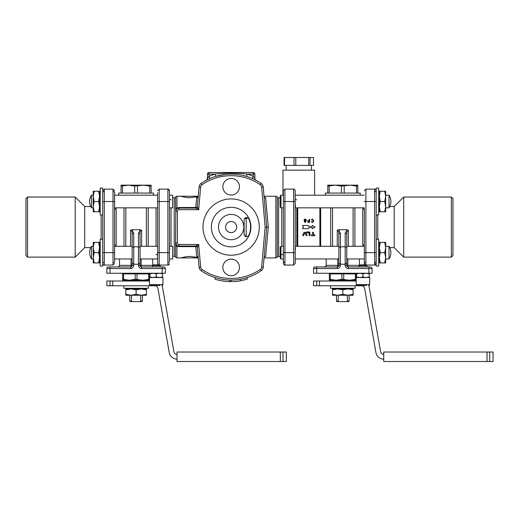 <?xml version="1.0" encoding="UTF-8"?>
<svg xmlns="http://www.w3.org/2000/svg" width="519" height="519" viewBox="0 0 519 519"><rect width="100%" height="100%" fill="white"/><g stroke="black" fill="none" stroke-linecap="round" stroke-linejoin="round"><path stroke-width="0.78" d="M102.73 239.188L100.199 239.188L100.199 266.072L102.73 266.072L102.73 188.086L100.199 188.086L100.199 214.97L102.73 214.97M378.708 214.97L378.708 188.086L376.178 188.086L376.178 214.97L378.708 214.97M376.178 209.488L376.178 266.072L378.708 266.072L378.708 239.188L376.178 239.188M98.649 211.804L99.57 206.666L99.57 211.804L93.245 211.804L93.245 206.666L94.16 211.804M98.649 201.528L99.57 196.383L99.57 206.666L98.649 201.528L94.16 201.528L93.245 206.666L93.245 196.383L94.16 201.528M98.649 191.245L99.57 191.245L99.57 196.383L98.649 191.245L94.16 191.245L93.245 196.383L93.245 191.245L94.16 191.245M98.649 262.912L99.57 257.774L99.57 262.912L93.245 262.912L93.245 257.774L94.16 262.912M98.649 252.63L99.57 247.492L99.57 257.774L98.649 252.63L94.16 252.63L93.245 257.774L93.245 247.492L94.16 252.63M98.649 242.354L99.57 242.354L99.57 247.492L98.649 242.354L94.16 242.354L93.245 247.492L93.245 242.354L94.16 242.354M84.701 227.082L84.701 247.641L75.216 257.126L75.216 197.032L84.701 206.517L84.701 227.082M114.595 208.404L114.595 192.653A1.583 1.298 0 0 0 113.012 191.355M113.012 262.802A1.583 1.298 -0 0 0 114.595 261.505L114.595 201.528L113.012 201.528L113.012 265.047L114.595 263.464M123.996 246.304L123.996 207.853M114.595 245.837A1.583 0.96 180 0 1 116.178 244.877L115.718 246.304L116.178 244.877L116.178 209.28L115.718 207.853L116.178 209.28A1.583 0.96 0 0 1 114.595 208.32M27.533 197.032L25.95 198.615L25.95 255.549L27.533 257.126L27.533 197.032L75.216 197.032M149.738 186.081L143.614 185.166L151.126 185.166L151.126 186.081L149.738 186.081L149.738 193.074M134.713 186.081L128.589 185.166L143.614 185.166L134.713 186.081L134.713 193.074M128.589 185.166L121.076 186.081L121.076 185.166L128.589 185.166M122.465 186.081L122.465 193.074M121.076 186.081L121.076 193.074M137.49 186.081L137.49 193.074M151.126 186.081L151.126 193.074M118.708 195.202L118.708 193.074L153.501 193.074L153.501 195.202M141.239 295.24L125.825 295.24L125.825 294.325L130.963 295.24L136.101 294.325L141.239 295.24L146.384 294.325L146.384 295.24L141.239 295.24M130.963 288.914L125.825 289.836L125.825 288.914L141.239 288.914L136.101 289.836L130.963 288.914M146.384 289.836L141.239 288.914L146.384 288.914L146.384 294.325M136.101 294.325L136.101 289.836M125.825 294.325L125.825 289.836M140.694 295.24L140.694 301.091L140.02 301.571L132.189 301.571L131.508 301.091L129.776 301.091L129.776 295.24M142.427 295.24L142.427 301.091L140.694 301.091M140.694 288.285L140.694 288.914M131.508 301.091L131.508 295.24M110.022 285.755L106.843 285.755L106.843 281.006L110.022 281.006L110.022 285.755L154.798 285.755A3.166 3.166 0 0 1 157.912 288.369L169.239 352.602A7.908 7.908 0 0 0 177.024 359.135M149.511 281.006L110.022 281.006M177.024 354.393A3.166 3.166 0 0 1 173.91 351.778L162.583 287.545A7.908 7.908 0 0 0 161.902 285.437M282.998 352.018L177.024 352.018L177.024 361.509L282.998 361.509L282.998 352.018L286.345 352.018L286.345 361.509L282.998 361.509M131.508 288.914L131.508 288.285M147.883 273.889L147.883 273.26M149.511 280.215L142.822 280.215L149.511 279.306M122.659 280.215L122.659 279.306L129.38 280.215L122.659 280.215M129.38 280.215L135.193 279.306L142.822 280.215L128.751 280.215M149.543 277.529L149.543 273.889L122.659 273.889L122.659 279.306M137.016 273.889L137.016 279.306M135.193 273.889L135.193 279.306M123.567 273.889L123.567 279.306M142.822 280.215L143.458 280.215M148.635 273.889L148.635 279.306M129.776 301.091L130.25 301.571L132.189 301.571M140.02 301.571L141.953 301.571L142.427 301.091M132.916 207.853L139.274 207.853M125.825 246.304L125.825 207.853M132.15 234.101L132.15 247.569L133.733 246.785L133.733 233.291A1.583 0.817 180 0 0 132.15 234.101C132.17 232.188 131.644 230.897 130.567 230.241L131.975 229.69L140.227 229.69L141.635 230.241C140.565 230.897 140.039 232.181 140.059 234.101A1.583 0.817 -0 0 0 138.476 233.291L138.476 265.352A3.166 3.166 0 0 0 141.635 268.518L162.2 268.518L162.2 266.935L141.635 266.935A1.583 1.583 0 0 1 140.059 265.352L140.059 263.016L138.476 264.229L133.733 264.229L132.15 263.016L132.15 265.352L132.15 245.753M146.384 246.304L146.384 207.853M172.632 256.334L174.215 256.334L174.215 197.823L172.632 197.823M148.207 207.853L148.207 246.304M132.15 247.569L132.15 263.016M133.733 233.291L131.975 229.69M131.048 258.955L131.048 265.352L132.15 265.352A1.583 1.583 0 0 1 130.567 266.935L108.426 266.935A1.583 1.583 0 0 0 106.843 268.518L106.843 273.26L106.843 268.518L130.567 268.518A3.166 3.166 0 0 0 133.733 265.352L133.733 246.785L138.476 246.785L140.059 247.569L140.059 234.101M140.227 229.69L138.476 233.291M140.059 263.016L140.059 247.569M165.36 268.518L162.2 268.518L162.2 273.26L165.36 273.26L165.36 268.518A1.583 1.583 0 0 0 163.777 266.935L162.2 266.935M141.635 268.518L141.635 266.935A1.583 0.48 90 0 1 141.155 265.352L140.059 265.352L140.059 245.753M119.5 258.955L119.5 265.352L131.048 265.352A1.583 0.48 -90 0 1 130.567 266.935L130.567 268.518M106.843 273.26L110.009 273.26L110.009 266.935M162.2 273.26L110.009 273.26M143.218 281.006L143.218 280.215M159.884 285.437L150.302 285.437L159.884 285.437M162.953 284.646L149.511 284.646L149.511 277.529L162.953 277.529L162.953 284.646A0.791 0.791 0 0 1 162.162 285.437M157.614 192.562L157.614 263.464L158.477 264.878L153.053 264.878L152.281 265.65L160.183 265.65L159.58 265.047M149.907 277.529L149.907 273.26M149.907 276.964L153.066 277.529L156.232 276.964L156.232 273.824L153.066 273.26L149.907 273.824M156.232 276.964L159.398 277.529L162.557 276.964L162.557 277.529M162.557 273.26L162.557 273.824L159.398 273.26L156.232 273.824M162.557 276.964L162.557 273.824M148.356 285.755L148.356 288.285L123.846 288.285L123.846 285.755M394.206 227.082L394.206 206.517L403.698 197.032L403.698 257.126L394.206 247.641L394.206 227.082M364.312 208.404L364.312 263.464C364.753 264.742 365.279 265.267 365.895 265.047L365.895 189.111L364.312 190.694M354.912 207.853L354.912 246.304M364.312 208.32A1.583 0.96 0 0 1 362.736 209.28L363.19 207.853L362.736 209.28L362.736 244.877L363.19 246.304M362.736 244.877A1.583 0.96 180 0 1 364.312 245.837M451.374 257.126L452.957 255.549L452.957 198.615L451.374 197.032L451.374 257.126L403.698 257.126M320.664 246.304L320.664 207.853M330.7 246.304L330.7 207.853M297.731 246.304L297.731 207.853M305.347 219.641L304.562 220.121L304.75 220.562L305.801 220.303L305.042 219.641L304.562 220.121L304.828 220.627L305.477 220.679L305.827 220.121M319.873 207.853L319.873 246.304M305.367 221.84L305.678 221.535L305.023 221.224L305.023 221.84L305.678 221.535L305.367 221.224M312.399 225.486L315.143 227.069L312.399 228.645L312.399 227.698L308.811 227.698L308.267 228.645L302.486 228.645L303.401 227.069L302.486 225.486L308.267 225.486L308.811 226.433L312.399 226.433L312.399 225.486L315.143 227.069L312.399 228.645M312.295 219.641L311.763 219.933L311.374 219.647L312.444 219.161L313.56 220.27L313.56 221.211L312.444 222.32L311.374 221.84L311.439 221.503L312.444 221.84L313.08 221.211L313.08 220.27L312.444 219.641L311.374 219.647L312.295 219.161M309.272 219.401L309.752 219.401L309.512 222.32L307.767 222.32L307.767 221.84L309.272 221.84L309.272 220.984L307.527 220.744L309.272 220.504L309.272 219.401L309.752 219.401M305.749 222.223L305.023 222.32L304.465 220.886C303.842 220.05 304.037 219.472 305.042 219.161L305.347 219.161C306.359 219.472 306.547 220.043 305.925 220.886L305.367 222.32L305.925 220.971M310.109 235.269L309.116 235.269L309.065 232.797L307.021 232.797L306.528 232.376L307.021 232.797L306.528 232.376L307.021 231.811L309.817 232.097L310.109 235.269L309.7 235.756M313.508 232.291L313.508 234.776L314.994 235.269L314.501 235.769L311.53 235.769L311.53 234.776L312.522 234.776L312.522 232.291L313.508 232.291L312.522 232.291M314.495 234.776L314.994 235.269L314.495 234.776L314.994 235.269L314.495 234.776L314.994 235.269L314.501 235.769M304.854 232.921L303.55 235.522L302.843 235.678L302.7 235.023L303.985 232.356L305.762 232.356L307.053 235.023L306.878 235.697L306.197 235.522L304.9 232.921L303.55 235.522L302.843 235.678L302.7 235.023M303.985 232.356L305.762 232.356M304.919 232.927L306.197 235.522L306.878 235.697L307.053 235.023M309.019 232.784L307.021 232.797L306.528 232.376L307.021 231.811M309.525 235.756L309.116 235.269M305.023 221.224L305.023 221.84M305.347 219.161L305.899 219.336M306.028 219.446L306.307 220.16M304.231 221.535L304.465 220.886C303.842 220.05 304.037 219.472 305.042 219.161M305.023 222.32L304.659 222.236M307.767 222.32L307.767 221.84M311.776 221.581L312.295 221.84M311.374 221.84L311.439 221.503L311.374 221.84M312.444 221.84L313.08 221.211L312.444 221.84M312.295 222.32L311.925 222.262M313.08 220.27L312.71 219.699M312.989 222.177L312.444 222.32M312.444 219.161L313.56 220.27M311.763 219.933L311.374 219.647L311.763 219.933M308.267 225.486L308.811 226.433M308.811 227.698L308.267 228.645M356.443 186.081L350.319 185.166L357.831 185.166L357.831 186.081L356.443 186.081L356.443 193.074M341.418 186.081L335.293 185.166L350.319 185.166L341.418 186.081L341.418 193.074M335.293 185.166L327.781 186.081L327.781 185.166L335.293 185.166M329.169 186.081L329.169 193.074M327.781 186.081L327.781 193.074M344.194 186.081L344.194 193.074M357.831 186.081L357.831 193.074M325.407 195.202L325.407 193.074L360.205 193.074L360.205 195.202M347.944 295.24L332.523 295.24L332.523 294.325L337.668 295.24L342.806 294.325L347.944 295.24L353.089 294.325L353.089 295.24L347.944 295.24M337.668 288.914L332.523 289.836L332.523 288.914L347.944 288.914L342.806 289.836L337.668 288.914M353.089 289.836L347.944 288.914L353.089 288.914L353.089 294.325M342.806 294.325L342.806 289.836M332.523 294.325L332.523 289.836M347.399 295.24L347.399 301.091L346.718 301.571L338.894 301.571L338.213 301.091L336.481 301.091L336.481 295.24M349.131 295.24L349.131 301.091L347.399 301.091M347.399 288.285L347.399 288.914M338.213 301.091L338.213 295.24M316.726 285.755L313.547 285.755L313.547 281.006L316.726 281.006L316.726 285.755L361.503 285.755A3.166 3.166 0 0 1 364.617 288.369L375.944 352.602A7.908 7.908 0 0 0 383.729 359.135M356.216 281.006L316.726 281.006M383.729 354.393A3.166 3.166 0 0 1 380.615 351.778L369.288 287.545A7.908 7.908 0 0 0 368.607 285.437M489.702 352.018L383.729 352.018L383.729 361.509L489.702 361.509L489.702 352.018L493.05 352.018L493.05 361.509L489.702 361.509M338.213 288.914L338.213 288.285M354.587 273.889L354.587 273.26M356.216 280.215L349.527 280.215L356.216 279.306M329.364 280.215L329.364 279.306L336.085 280.215L329.364 280.215M336.085 280.215L341.898 279.306L349.527 280.215L335.449 280.215M356.248 277.529L356.248 273.889L329.364 273.889L329.364 279.306M343.714 273.889L343.714 279.306M341.898 273.889L341.898 279.306M330.272 273.889L330.272 279.306M349.527 280.215L350.163 280.215M355.34 273.889L355.34 279.306M336.481 301.091L336.954 301.571L338.894 301.571M346.718 301.571L348.658 301.571L349.131 301.091M339.621 207.853L345.978 207.853M332.523 246.304L332.523 207.853M338.855 247.569L340.432 246.785L340.432 233.291A1.583 0.817 180 0 0 338.855 234.101L338.855 265.352L338.855 234.101C338.875 232.188 338.349 230.897 337.272 230.241L338.68 229.69L346.932 229.69L348.34 230.241C347.269 230.897 346.737 232.181 346.757 234.101L346.757 265.352L346.757 263.016L345.18 264.229L345.18 265.352A3.166 3.166 0 0 0 348.34 268.518L368.899 268.518L368.899 266.935L348.34 266.935A1.583 1.583 0 0 1 346.757 265.352L345.18 265.352M353.089 246.304L353.089 207.853M337.752 258.955L337.752 265.352L338.855 265.352A1.583 1.583 0 0 1 337.272 266.935L315.13 266.935A1.583 1.583 0 0 0 313.547 268.518L337.272 268.518A3.166 3.166 0 0 0 340.432 265.352L340.432 264.229L338.855 263.016M340.432 233.291L338.68 229.69M340.432 246.785L345.18 246.785L345.18 264.229L340.432 264.229L340.432 246.785M346.932 229.69L345.18 233.291A1.583 0.817 -0 0 1 346.757 234.101L346.757 247.569L345.18 246.785L345.18 233.291M346.757 263.016L346.757 247.569M364.312 263.464L365.181 264.878L359.758 264.878L358.979 265.65L366.888 265.65L366.888 266.935L368.899 266.935L348.34 266.935A1.583 0.48 90 0 1 347.86 265.352L346.757 265.352M372.065 268.518L368.899 268.518L368.899 273.26L372.065 273.26L372.065 268.518A1.583 1.583 0 0 0 370.482 266.935L368.899 266.935M326.198 258.955L326.198 265.352L337.752 265.352A1.583 0.48 -90 0 1 337.272 266.935L337.272 268.518M350.714 266.935L358.979 266.935L358.979 265.65M353.874 266.935L358.979 266.935M315.13 266.935A1.583 1.583 0 0 0 313.547 268.518L313.547 273.26L316.713 273.26L316.713 266.935M368.899 273.26L316.713 273.26M349.923 281.006L349.923 280.215M366.589 285.437L357.007 285.437L366.589 285.437M369.658 284.646L356.216 284.646L356.216 277.529L369.658 277.529L369.658 284.646A0.791 0.791 0 0 1 368.866 285.437M356.611 277.529L356.611 273.26M356.611 276.964L359.771 277.529L362.937 276.964L362.937 273.824L359.771 273.26L356.611 273.824M362.937 276.964L366.096 277.529L369.262 276.964L369.262 277.529M369.262 273.26L369.262 273.824L366.096 273.26L362.937 273.824M369.262 276.964L369.262 273.824M355.061 285.755L355.061 288.285L330.551 288.285L330.551 285.755M264.255 256.405L265.611 256.607L264.255 256.405M264.028 196.24L275.855 196.24A1.583 1.583 0 0 1 277.23 197.032A1.583 1.583 0 0 0 278.599 197.823L278.599 256.334L277.23 257.126L277.23 197.032M264.158 256.607L265.611 256.607L268.323 227.14L265.605 197.557L264.184 197.979L265.605 197.557L264.145 197.557M200.658 267.09L199.082 267.227A4.742 4.742 0 0 0 201.119 270.723A52.983 52.983 0 0 0 261.193 270.717A4.742 4.742 0 0 0 263.23 267.227L261.654 267.084A3.166 3.166 0 0 1 260.298 269.419A51.4 51.4 0 0 1 202.014 269.419A3.166 3.166 0 0 1 200.658 267.09L198.68 244.475L197.356 247.498A1.583 1.583 0 0 0 195.78 246.058L195.78 246.635A1.583 0.999 175 0 1 197.356 247.498L199.082 267.227A4.742 4.742 0 0 0 201.119 270.723A52.983 52.983 0 0 0 261.193 270.717A4.742 4.742 0 0 0 263.23 267.227L266.734 227.147L263.217 186.924A4.742 4.742 0 0 0 261.18 183.428A52.983 52.983 0 0 0 201.119 183.434A4.742 4.742 0 0 0 199.082 186.931L197.356 206.659A1.583 0.999 5 0 1 195.78 207.522L195.78 208.1L178.964 208.1A3.166 3.166 0 0 0 175.798 211.265L176.953 207.944L176.953 196.24L180.541 196.24L186.392 197.512L190.032 197.733L198.232 196.61M174.215 256.334A1.583 1.583 0 0 1 175.584 257.126L176.953 257.917L176.953 246.214L178.964 246.635L195.78 246.635L196.695 256.607L198.148 256.607M198.148 197.557L196.695 197.557L198.264 197.726L196.695 197.557L195.78 207.522L178.964 207.522L176.96 207.944A1.583 0.98 0 0 0 175.584 208.437L175.798 211.265L176.291 209.572M198.264 257.917L180.541 257.917L186.392 256.646L190.032 256.425L198.232 257.547M268.323 227.14L265.151 227.147L261.654 267.084M198.264 196.24L180.541 196.24M176.175 244.481L175.798 243.502A1.583 1.512 0 0 0 176.175 244.481L176.953 246.214A1.583 0.98 180 0 1 175.584 245.721L175.584 257.126M175.947 243.846L175.798 242.892A3.166 3.166 0 0 0 178.964 246.058L195.78 246.058L198.68 244.475L178.964 244.475A1.583 1.583 0 0 1 177.381 242.892L177.381 211.265A1.583 1.583 0 0 1 178.964 209.682L198.68 209.682L197.356 206.659A1.583 1.583 0 0 1 195.78 208.1L198.68 209.682L200.658 187.067A3.166 3.166 0 0 1 202.014 184.738A51.4 51.4 0 0 1 260.285 184.732A3.166 3.166 0 0 1 261.641 187.061L263.217 186.924A4.742 4.742 0 0 0 261.18 183.428L260.285 184.732M203 227.082A28.149 28.149 0 0 1 245.228 202.702A28.149 28.149 0 0 1 245.228 251.456A28.149 28.149 0 0 1 203 227.082M222.846 186.749A8.304 8.304 0 0 1 235.302 179.561A8.304 8.304 0 0 1 235.302 193.944A8.304 8.304 0 0 1 222.846 186.749M222.846 267.408A8.304 8.304 0 0 1 235.302 260.22A8.304 8.304 0 0 1 235.302 274.596A8.304 8.304 0 0 1 222.846 267.408M178.964 207.522L178.964 208.1A3.166 3.166 0 0 0 175.798 211.265L175.584 245.721M177.381 211.265L175.798 211.265L175.798 210.656A1.583 1.512 180 0 1 176.175 209.676M211.382 227.082A19.767 19.767 0 0 0 241.037 244.202A19.767 19.767 0 0 0 241.037 209.961A19.767 19.767 0 0 0 211.382 227.082M246.681 217.591A2.374 2.374 0 0 1 248.835 218.973A19.45 19.45 0 0 1 248.835 235.185A2.374 2.374 0 0 1 246.681 236.567L246.493 236.567A2.374 2.374 0 0 1 244.118 234.199L244.118 219.965A2.374 2.374 0 0 1 246.493 217.591L247.031 217.617M243.8 227.082A12.651 12.651 0 0 1 224.824 238.033A12.651 12.651 0 0 1 224.824 216.125A12.651 12.651 0 0 1 243.8 227.082M225.616 227.082A5.534 5.534 0 0 0 233.92 231.87A5.534 5.534 0 0 0 233.92 222.288A5.534 5.534 0 0 0 225.616 227.082M246.493 217.591L244.358 218.921M244.118 234.199C245.571 236.56 246.259 237.345 246.175 236.547L246.175 218.505A2.374 0.856 0 0 0 244.436 218.778M247.887 217.922L246.175 218.505L246.058 217.63M254.79 179.665L252.344 178.523L253.291 176.35L253.291 174.099L254.874 174.099L254.874 178.264L253.291 176.35A55.351 55.351 0 0 0 247.18 174.099L253.291 174.099L253.291 172.516L209.008 172.516L209.008 174.099L215.119 174.099A55.351 55.351 0 0 0 209.008 176.35L207.431 178.264A2.374 2.374 0 0 1 206.173 180.353L209.961 178.523L209.008 176.35L208.417 177.024M254.537 177.822L254.874 178.264A2.374 2.374 0 0 0 256.107 180.346L256.107 180.346A2.374 2.374 0 0 0 256.127 180.353L256.068 180.327M209.008 176.35L209.008 174.099L207.431 174.099A1.583 1.583 0 0 1 209.008 172.516M253.291 172.516A1.583 1.583 0 0 1 254.874 174.099A1.583 1.583 0 0 0 253.291 172.516M243.152 175.474L246.493 176.369L247.18 174.099C236.495 172.833 225.81 172.833 215.119 174.099L215.807 176.369L225.46 174.403M207.256 179.795L206.192 180.346A2.374 2.374 0 0 1 206.192 180.346A2.374 2.374 0 0 1 206.173 180.353A2.374 2.374 0 0 0 207.431 178.264L207.431 174.099M255.043 179.795L256.127 180.353A2.374 2.374 0 0 1 256.107 180.346L256.107 180.346A2.374 2.374 0 0 0 256.127 180.353A2.374 2.374 0 0 1 256.107 180.346A2.374 2.374 0 0 1 254.874 178.264M247.213 277.568L247.213 279.222L240.258 280.876A54.56 54.56 0 0 1 231.143 281.642L229.755 281.622A54.56 54.56 0 0 1 215.08 279.222L215.08 277.561M229.755 281.622L229.755 280.039M231.143 281.642L231.143 280.059M240.258 280.876L240.258 279.274M169.473 261.07L169.473 190.694C168.273 188.066 168.422 189.63 167.89 189.111L167.89 265.047C168.474 265.3 168.999 264.774 169.473 263.464C168.831 264.911 168.305 265.436 167.89 265.047L159.19 265.047L159.19 189.111L167.89 189.111L169.473 190.694M159.19 265.047C158.898 265.514 158.366 264.988 157.614 263.464L157.614 261.07M156.031 254.329A1.583 1.473 180 0 1 157.614 255.802M171.056 199.821A1.583 1.473 0 0 1 169.473 198.349M114.595 195.202L157.614 195.202L157.614 201.528L169.473 201.528L169.518 250.34M167.89 262.893L169.473 261.595M157.614 197.823L157.614 193.094M140.059 258.955L157.614 258.955L157.614 261.595M283.342 263.464C284.01 264.924 284.535 265.449 284.925 265.047L293.624 265.047L293.624 189.111L284.925 189.111L283.342 190.694L283.342 263.464C284.01 264.924 284.535 265.449 284.925 265.047L284.925 189.111L283.342 190.694L283.342 197.823M338.855 258.955L295.201 258.955L295.201 263.464L295.201 190.694C294.007 188.066 294.15 189.63 293.624 189.111C294.15 189.63 294.007 188.066 295.201 190.694M296.784 199.821A1.583 1.473 0 0 1 295.201 198.349M281.759 254.329A1.583 1.473 180 0 1 283.342 255.802M296.939 246.304L296.939 207.853M284.925 262.893L283.342 261.595M283.342 198.816L283.342 201.528L295.201 201.528L295.253 250.34M169.473 195.202L172.632 195.202L172.632 207.853L169.473 207.853L169.473 246.304L172.632 246.304L172.632 258.955L169.473 258.955M91.493 246.304L91.493 258.955A11.548 11.548 0 0 1 91.493 246.304L93.245 246.304M99.57 246.304L100.199 246.304M114.595 246.304L132.15 246.304M140.059 246.304L157.614 246.304M93.245 195.202L91.493 195.202A11.548 11.548 0 0 0 89.605 201.528A11.548 11.548 0 0 1 91.493 195.202L91.493 207.853A11.548 11.548 0 0 1 89.605 201.528A11.548 11.548 0 0 0 90.741 206.517L84.701 206.517M99.57 195.202L100.199 195.202M169.473 246.512L169.473 207.645M157.614 252.63L169.473 252.63L169.473 251.021M100.199 258.955L99.57 258.955L99.57 262.912M169.752 249.062L169.817 248.653M283.342 251.021L283.342 207.853L280.967 207.853L280.967 195.202L280.176 195.987L280.176 207.062L280.967 207.853M364.312 207.853L295.201 207.853L295.201 252.63L295.253 207.412M295.201 255.251L295.201 251.021M295.48 249.062L295.545 248.653M295.48 206.75L295.253 203.818M384.748 262.912L385.662 257.774L385.662 262.912L379.337 262.912L379.337 257.774L380.258 262.912M384.748 252.63L385.662 247.492L385.662 257.774L384.748 252.63L380.258 252.63L379.337 257.774L379.337 247.492L380.258 252.63M384.748 242.354L385.662 242.354L385.662 247.492L384.748 242.354L380.258 242.354L379.337 247.492L379.337 242.354L380.258 242.354M388.997 258.955L388.997 246.304A11.548 11.548 0 0 1 388.997 258.955L385.662 258.955M280.176 247.096L280.176 258.17L280.967 258.955L280.967 246.304L280.176 247.096M283.342 258.955L280.967 258.955M379.337 258.955L378.708 258.955M364.312 258.955L346.757 258.955M384.748 211.804L385.662 206.666L385.662 211.804L379.337 211.804L379.337 206.666L380.258 211.804M384.748 201.528L385.662 196.383L385.662 206.666L384.748 201.528L380.258 201.528L379.337 206.666L379.337 196.383L380.258 201.528M384.748 191.245L385.662 191.245L385.662 196.383L384.748 191.245L380.258 191.245L379.337 196.383L379.337 191.245L380.258 191.245M388.997 207.853L388.997 195.202A11.548 11.548 0 0 1 388.997 207.853L385.662 207.853M379.337 207.853L378.708 207.853M284.542 157.491L284.075 157.491L284.075 165.399L313.515 165.399L313.515 157.491L284.542 157.491L284.542 165.399M310.044 157.491L310.044 165.399M308.753 157.491L308.753 165.399M295.791 157.491L295.791 165.399M294.033 157.491L294.033 165.399M282.978 195.202L282.978 170.148L314.611 170.148L314.611 195.202M101.153 214.97L101.153 239.188M113.012 265.047L104.313 265.047L104.313 252.63L114.595 252.63M104.313 262.802A1.583 1.298 180 0 1 102.73 261.505M104.313 191.355A1.583 1.298 180 0 0 102.73 192.653M102.73 252.63L104.313 252.63L104.313 201.528L102.73 201.528M104.313 201.528L104.313 189.111L102.73 190.694L104.313 189.111L113.012 189.111L113.012 201.528L104.313 201.528M112.759 285.755L112.759 281.006M280.318 352.018L280.318 361.509M130.567 230.241L130.567 246.304M141.635 246.304L141.635 230.241M171.056 246.304L171.056 207.853M156.031 207.853L156.031 246.304M138.476 265.352L140.059 265.352M132.15 265.352L133.733 265.352M106.843 268.518A1.583 1.583 0 0 1 108.426 266.935M152.58 265.352L141.155 265.352L141.155 258.955M377.761 239.188L377.761 214.97M365.895 189.111L374.595 189.111L374.595 201.528L364.312 201.528M374.595 191.355A1.583 1.298 0 0 1 376.178 192.653M374.595 262.802A1.583 1.298 0 0 0 376.178 261.505M376.178 201.528L374.595 201.528L374.595 252.63L376.178 252.63M364.312 252.63L374.595 252.63L374.731 265.04M365.895 262.802A1.583 1.298 180 0 1 364.312 261.505M319.464 285.755L319.464 281.006M487.023 352.018L487.023 361.509M337.272 230.241L337.272 246.304M348.34 246.304L348.34 230.241M348.34 266.935L348.34 268.518M338.855 265.352L340.432 265.352M359.284 265.352L347.86 265.352L347.86 258.955M275.855 196.24L275.855 257.917L264.041 257.917M260.298 269.419L261.193 270.717M201.119 270.723L202.014 269.419M197.356 247.498A1.583 1.583 0 0 0 195.78 246.058M178.964 246.635L178.964 244.475M174.215 197.823L175.584 197.032L175.584 208.437M261.641 187.061L265.151 227.147M177.381 242.892L175.798 242.905A3.166 3.166 0 0 0 178.964 246.058M202.014 184.738L201.119 183.434M199.082 186.931L200.658 187.067M178.964 208.1L178.964 209.682M197.356 206.659A1.583 1.583 0 0 1 195.78 208.1M295.201 252.63L283.342 252.63M281.759 207.853L281.759 246.304M296.784 246.304L296.784 207.853M90.741 247.641L84.701 247.641M104.313 265.047C103.69 265.254 103.164 264.722 102.73 263.464C103.164 264.722 103.69 265.254 104.313 265.047M113.012 189.111L114.595 190.694L113.012 189.111M27.533 257.126L75.216 257.126M142.427 288.285L142.427 288.914M124.32 273.26L124.32 273.889M129.776 288.285L129.776 288.914M119.5 265.352C119.895 265.734 119.37 266.266 117.917 266.935M128.984 281.006L128.984 280.215M152.709 258.955L152.709 265.222M160.183 266.935L160.183 265.65M152.281 266.935L152.281 265.65M149.511 284.646L150.302 285.437M389.75 247.641L394.206 247.641M389.75 206.517L394.206 206.517M374.595 189.111C375.185 189.695 374.926 187.988 376.178 190.694C374.926 187.988 375.185 189.695 374.595 189.111M374.595 265.047C375.159 265.3 375.685 264.774 376.178 263.464L374.595 265.047L365.895 265.047M451.374 197.032L403.698 197.032M349.131 288.285L349.131 288.914M331.025 273.26L331.025 273.889M336.481 288.285L336.481 288.914M326.198 265.352C326.6 265.741 326.075 266.273 324.622 266.935M335.689 281.006L335.689 280.215M359.414 258.955L359.414 265.222M366.284 265.047L366.888 265.65M356.216 284.646L357.007 285.437M176.953 257.917L180.541 257.917M275.855 257.917L277.23 257.126M175.584 197.032L176.953 196.24M159.19 189.111L157.614 190.694L159.19 189.111M293.624 265.047L295.201 263.464L293.624 265.047M280.176 197.823L278.599 197.823M280.176 256.334L278.599 256.334M93.245 258.955L91.493 258.955M132.15 258.955L114.595 258.955M93.245 207.853L91.493 207.853M157.614 207.853L114.595 207.853M100.199 207.853L99.57 207.853M280.967 246.304L283.342 246.304M385.662 246.304L388.997 246.304M295.201 246.304L338.855 246.304M346.757 246.304L364.312 246.304M378.708 246.304L379.337 246.304M280.967 195.202L283.342 195.202M385.662 195.202L388.997 195.202M295.201 195.202L364.312 195.202M378.708 195.202L379.337 195.202M286.144 165.399L286.144 170.148M311.445 165.399L311.445 170.148"/></g></svg>
